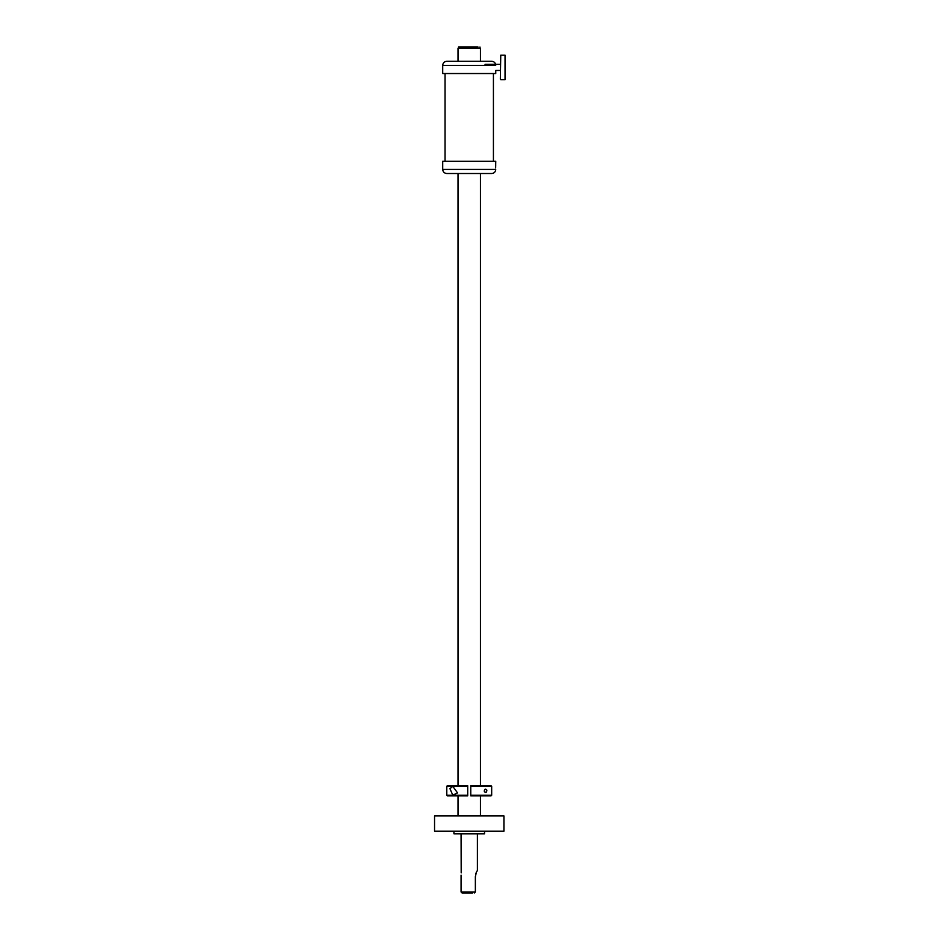 <?xml version="1.0" encoding="UTF-8"?>
<svg xmlns="http://www.w3.org/2000/svg" width="940" height="940" viewBox="0 0 940 940"><rect width="100%" height="100%" fill="white"/><g stroke="black" fill="none" stroke-linecap="round" stroke-linejoin="round"><path stroke-width="1.41" d="M434.55 815.873L503.922 815.873L503.922 831.172L434.55 831.172L434.55 815.873M458.015 61.288L458.015 48.222L480.457 48.222L480.457 61.288M458.52 48.222L458.52 47L478.014 47M495.65 167.919L495.756 161.269L442.705 161.269L442.705 169.435C442.952 171.914 444.315 173.266 446.794 173.512L458.015 173.512L458.015 785.664M495.662 166.509L495.721 165.311M495.733 169.905L495.733 169.905C495.298 172.126 493.947 173.336 491.679 173.512L446.794 173.512M466.792 173.512L474.336 173.512M481.891 173.512L464.454 173.512M500.35 70.465L495.756 70.465L495.756 73.531L442.705 73.531L442.705 65.365C442.952 62.886 444.315 61.523 446.794 61.288L491.679 61.288C493.947 61.464 495.298 62.675 495.733 64.895M466.745 61.288L471.68 61.288M456.582 61.288L479.999 61.288M500.35 79.242L500.762 55.166L500.35 79.242M505.05 55.166L505.05 79.653L505.05 55.166L500.762 55.166M457.533 792.878L452.81 786.38L449.931 788.672L452.81 795.158L457.533 792.878M467.709 788.425L467.709 793.113M446.794 786.286L446.794 795.264L467.709 795.264L467.709 786.286L446.794 786.286L447.405 785.664L446.794 786.286M446.794 795.264L447.405 795.875L467.709 795.875L467.709 795.264M447.405 785.664L467.709 785.664L467.709 786.286M491.679 786.286L491.679 795.264L470.764 795.264L470.764 785.664L470.764 786.286L491.679 786.286L491.068 785.664L470.764 785.664M491.679 795.264L491.068 795.875L470.764 795.875L470.764 795.264L470.764 795.875M486.332 792.173C484.194 792.35 483.724 791.421 484.911 789.365C486.861 789.142 487.343 790.082 486.332 792.173L485.651 792.373M484.911 789.365L485.651 789.177M484.535 831.172L484.535 833.827L464.384 833.827M469.236 833.827L453.926 833.827L453.926 831.172M461.188 872.884L461.07 833.827M476.369 872.25L475.757 873.824M465.923 893L462.092 893L461.07 891.978L475.358 891.978L475.358 876.679L476.392 872.191M476.686 871.639L477.403 870.558L477.403 833.827M462.092 893L472.538 893M474.336 893L475.358 891.978L474.336 893M495.721 169.435L442.705 169.435M442.705 65.365L495.721 65.365M480.457 815.873L480.457 795.875M480.457 785.664L480.457 173.512M458.015 815.873L458.015 795.875M479.952 48.222L479.952 47M445.055 161.269L445.055 73.531M493.418 161.269L493.418 73.531M500.35 64.343L485.052 64.343M505.05 79.653L500.762 79.653M461.07 875.14L461.07 891.978"/></g></svg>
